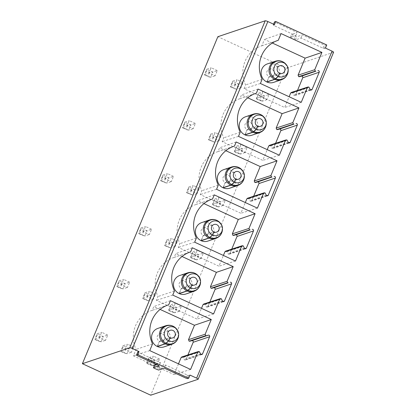 <?xml version="1.0" encoding="UTF-8"?>
<svg xmlns="http://www.w3.org/2000/svg" width="416" height="416" viewBox="0 0 416 416"><rect width="100%" height="100%" fill="white"/><g stroke="black" fill="none" stroke-linecap="round" stroke-linejoin="round"><path stroke-width="0.31" stroke-dasharray="2.08 1.56" d="M325.447 48.1L324.251 48.506L322.93 48.136L301.007 38.028L295.313 39.941L290.935 38.163L290.212 37.591L295.906 35.677L273.988 25.568L273.224 25.028L273.598 24.196M274.466 24.596L273.265 24.996M333.596 52.234A2.293 0.426 22.5 0 1 333.518 52.296L286.166 68.214L217.849 36.712M326.742 44.975L325.541 45.38L324.225 45.011L302.302 34.902L296.608 36.816L295.287 36.447L291.47 34.497L297.201 32.552L274.524 21.954M190.003 375.092L188.807 375.492L187.486 375.123L165.563 365.014L159.869 366.928L154.736 364.66M155.797 364.234L160.467 362.664L137.79 352.066M165.563 365.014L164.268 368.139M160.467 362.664L159.172 365.789M286.166 68.214L150.722 395.2M269.105 94.453L262.985 91.629L260.827 96.84L266.947 99.658L269.105 94.453L264.607 95.961L258.492 93.142L262.985 91.629M243.204 82.508L237.084 79.69L234.931 84.895L241.046 87.719L243.204 82.508L238.706 84.022L232.591 81.198L237.084 79.69M217.303 70.569L211.188 67.746L209.03 72.956L215.145 75.774L217.303 70.569L212.81 72.077L206.69 69.259L211.188 67.746M247.192 147.352L241.072 144.534L238.914 149.739L245.034 152.558L247.192 147.352L242.694 148.866L236.579 146.042L241.072 144.534M221.291 135.413L215.171 132.59L213.018 137.8L219.133 140.618L221.291 135.413L216.793 136.921L210.678 134.103L215.171 132.59M195.39 123.469L189.275 120.65L187.117 125.856L193.237 128.679L195.39 123.469L190.897 124.982L184.777 122.158L189.275 120.65M225.28 200.252L219.159 197.434L217.001 202.639L223.122 205.462L225.28 200.252L220.782 201.765L214.666 198.942L219.159 197.434M199.378 188.313L193.258 185.494L191.105 190.7L197.22 193.518L199.378 188.313L194.886 189.826L188.765 187.002L193.258 185.494M173.477 176.374L167.362 173.55L165.204 178.755L171.324 181.579L173.477 176.374L168.984 177.882L162.864 175.063L167.362 173.55M203.367 253.157L197.246 250.333L195.088 255.544L201.209 258.362L203.367 253.157L198.869 254.665L192.754 251.846L197.246 250.333M177.466 241.212L171.35 238.394L169.192 243.599L175.308 246.423L177.466 241.212L172.973 242.726L166.852 239.902L171.35 238.394M151.564 229.273L145.449 226.455L143.291 231.66L149.412 234.478L151.564 229.273L147.072 230.781L140.951 227.963L145.449 226.455M181.454 306.056L175.334 303.238L173.181 308.443L179.296 311.262L181.454 306.056L176.956 307.57L170.841 304.746L175.334 303.238M155.553 294.117L149.438 291.294L147.28 296.504L153.395 299.322L155.553 294.117L151.06 295.625L144.94 292.807L149.438 291.294M129.652 282.173L123.536 279.354L121.378 284.56L127.499 287.383L129.652 282.173L125.159 283.686L119.038 280.862L123.536 279.354M159.541 358.956L153.421 356.138L151.268 361.343L157.383 364.166L159.541 358.956L155.043 360.469L148.928 357.646L153.421 356.138M133.64 347.017L127.525 344.198L125.367 349.404L131.482 352.222L133.64 347.017L129.147 348.53L123.027 345.706L127.525 344.198M107.744 335.078L101.624 332.254L99.466 337.459L105.586 340.283L107.744 335.078L103.246 336.586L97.131 333.767L101.624 332.254M266.947 99.658L262.449 101.171L264.607 95.961L261.362 96.283L258.305 94.869L256.578 99.034L259.641 100.448L262.449 101.171L256.334 98.348L260.827 96.84M256.578 99.034L256.334 98.348L258.492 93.142L258.305 94.869M261.362 96.283L259.641 100.448M230.682 87.095L233.74 88.504L236.553 89.227L238.706 84.022L235.466 84.339L232.404 82.93L230.682 87.095L230.433 86.408L236.553 89.227L241.046 87.719M232.404 82.93L232.591 81.198L230.433 86.408L234.931 84.895M204.781 75.156L207.839 76.565L210.652 77.288L212.81 72.077L209.565 72.4L206.508 70.99L204.781 75.156L204.532 74.464L210.652 77.288L215.145 75.774M206.508 70.99L206.69 69.259L204.532 74.464L209.03 72.956M235.466 84.339L233.74 88.504M209.565 72.4L207.839 76.565M245.034 152.558L240.536 154.071L242.694 148.866L239.45 149.183L236.392 147.774L234.666 151.939L237.728 153.348L240.536 154.071L234.421 151.247L238.914 149.739M234.666 151.939L234.421 151.247L236.579 146.042L236.392 147.774M239.45 149.183L237.728 153.348M208.77 139.994L211.827 141.409L214.64 142.132L216.793 136.921L213.554 137.244L210.491 135.829L208.77 139.994L208.52 139.308L214.64 142.132L219.133 140.618M210.491 135.829L210.678 134.103L208.52 139.308L213.018 137.8M182.868 128.055L185.926 129.464L188.739 130.187L190.897 124.982L187.652 125.299L184.595 123.89L182.868 128.055L182.619 127.369L188.739 130.187L193.237 128.679M184.595 123.89L184.777 122.158L182.619 127.369L187.117 125.856M213.554 137.244L211.827 141.409M187.652 125.299L185.926 129.464M223.122 205.462L218.629 206.97L220.782 201.765L217.537 202.082L214.479 200.673L212.753 204.838L215.816 206.248L218.629 206.97L212.508 204.152L217.001 202.639M212.753 204.838L212.508 204.152L214.666 198.942L214.479 200.673M217.537 202.082L215.816 206.248M186.857 192.899L189.914 194.308L192.728 195.031L194.886 189.826L191.641 190.143L188.583 188.734L186.857 192.899L186.607 192.208L192.728 195.031L197.22 193.518M188.583 188.734L188.765 187.002L186.607 192.208L191.105 190.7M160.956 180.955L164.013 182.369L166.826 183.087L168.984 177.882L165.74 178.204L162.682 176.79L160.956 180.955L160.711 180.268L166.826 183.087L171.324 181.579M162.682 176.79L162.864 175.063L160.711 180.268L165.204 178.755M191.641 190.143L189.914 194.308M165.74 178.204L164.013 182.369M201.209 258.362L196.716 259.875L198.869 254.665L195.629 254.987L192.566 253.573L190.84 257.738L193.903 259.152L196.716 259.875L190.596 257.052L195.088 255.544M190.84 257.738L190.596 257.052L192.754 251.846L192.566 253.573M195.629 254.987L193.903 259.152M164.944 245.799L168.002 247.208L170.815 247.931L172.973 242.726L169.728 243.043L166.67 241.634L164.944 245.799L164.694 245.112L170.815 247.931L175.308 246.423M166.67 241.634L166.852 239.902L164.694 245.112L169.192 243.599M139.043 233.86L142.1 235.269L144.914 235.992L147.072 230.781L143.827 231.104L140.769 229.694L139.043 233.86L138.798 233.168L144.914 235.992L149.412 234.478M140.769 229.694L140.951 227.963L138.798 233.168L143.291 231.66M169.728 243.043L168.002 247.208M143.827 231.104L142.1 235.269M179.296 311.262L174.803 312.775L176.956 307.57L173.716 307.887L170.654 306.478L168.932 310.643L171.99 312.052L174.803 312.775L168.683 309.951L173.181 308.443M168.932 310.643L168.683 309.951L170.841 304.746L170.654 306.478M173.716 307.887L171.99 312.052M143.031 298.698L146.089 300.113L148.902 300.836L151.06 295.625L147.815 295.948L144.758 294.533L143.031 298.698L142.782 298.012L148.902 300.836L153.395 299.322M144.758 294.533L144.94 292.807L142.782 298.012L147.28 296.504M117.13 286.759L120.188 288.168L123.001 288.891L125.159 283.686L121.914 284.003L118.856 282.594L117.13 286.759L116.886 286.073L123.001 288.891L127.499 287.383M118.856 282.594L119.038 280.862L116.886 286.073L121.378 284.56M147.815 295.948L146.089 300.113M121.914 284.003L120.188 288.168M157.383 364.166L152.89 365.674L155.043 360.469L151.804 360.786L148.741 359.377L147.02 363.542L150.077 364.952L152.89 365.674L146.77 362.856L151.268 361.343M147.02 363.542L146.77 362.856L148.928 357.646L148.741 359.377M151.804 360.786L150.077 364.952M121.118 351.603L124.176 353.012L126.989 353.735L129.147 348.53L125.902 348.847L122.845 347.438L121.118 351.603L120.869 350.912L126.989 353.735L131.482 352.222M122.845 347.438L123.027 345.706L120.869 350.912L125.367 349.404M95.217 339.659L98.275 341.073L101.088 341.791L103.246 336.586L100.001 336.908L96.944 335.494L95.217 339.659L94.973 338.972L101.088 341.791L105.586 340.283M96.944 335.494L97.131 333.767L94.973 338.972L99.466 337.459M125.902 348.847L124.176 353.012M100.001 336.908L98.275 341.073M295.906 35.677L297.201 32.552M301.007 38.028L302.302 34.902M291.325 92.44L292.115 92.498L292.661 93.028L293.639 94.952A1.149 1.102 71.4 0 0 295.636 94.91L297.492 90.428M272.319 43.025L264.462 39.406L261.81 45.812A28.673 27.565 71.4 0 0 261.399 45.947A28.673 27.565 71.4 0 0 245.606 84.932L244.031 88.728L284.69 107.474L289.13 96.741M266.77 81.936L268.986 76.752A4.014 3.858 71.4 0 1 269.256 69.321A4.014 3.858 71.4 0 1 274.191 71.9A4.014 3.858 71.4 0 1 269.064 76.788L267.036 81.848M273.64 82.368A9.75 9.37 71.4 0 0 279.417 70.143A9.75 9.37 71.4 0 0 267.426 63.887M292.115 92.498L308.688 87.006M301.241 102.326L284.69 107.474M260.39 83.491L244.031 88.728M262.09 79.388L245.606 84.932M277.472 40.55L261.81 45.812M281.07 33.566L264.462 39.406M269.064 76.788L279.443 73.304M268.986 76.752L279.474 73.232M181.761 356.959L182.551 357.016L183.097 357.542L184.075 359.455A1.149 1.102 -108.6 0 0 186.072 359.414L187.928 354.947M199.129 351.525L182.551 357.016M178.49 363.854L174.044 374.587L133.39 355.846L136.042 349.435A28.673 27.565 -108.6 0 1 151.835 310.456A28.673 27.565 -108.6 0 1 152.246 310.32L153.821 306.519L160.103 309.416M157.206 346.44L159.422 341.26A4.014 3.858 71.4 0 1 159.692 333.83A4.014 3.858 71.4 0 1 164.627 336.404A4.014 3.858 71.4 0 1 159.5 341.297L157.472 346.351M164.076 346.876A9.75 9.37 71.4 0 0 169.853 334.651A9.75 9.37 71.4 0 0 157.867 328.396M190.601 369.439L174.044 374.587M149.75 350.605L133.39 355.846M152.526 343.897L136.042 349.435M167.908 305.058L152.246 310.32M170.43 300.68L153.821 306.519M159.5 341.297L169.879 337.808M159.422 341.26L169.91 337.735M269.417 145.345L270.202 145.397L270.748 145.928L271.757 147.898A1.149 1.102 71.4 0 0 273.723 147.81L275.579 143.328M247.759 97.807L241.472 94.91L239.897 98.712A28.673 27.565 71.4 0 0 239.486 98.847A28.673 27.565 71.4 0 0 223.694 137.831L222.123 141.632L262.777 160.373L267.223 149.64M244.858 134.836L247.073 129.657A4.014 3.858 71.4 0 1 247.343 122.226A4.014 3.858 71.4 0 1 252.278 124.8A4.014 3.858 71.4 0 1 247.151 129.693L245.123 134.748M251.727 135.273A9.75 9.37 71.4 0 0 257.504 123.042A9.75 9.37 71.4 0 0 245.513 116.787M288.241 142.36L271.757 147.898M270.202 145.397L286.78 139.906M279.328 155.225L262.777 160.373M238.477 136.391L222.123 141.632M240.178 132.288L223.694 137.831M255.559 93.449L239.897 98.712M258.081 89.071L241.472 94.91M247.151 129.693L257.53 126.204M247.073 129.657L257.561 126.131M247.504 198.245L248.29 198.302L248.836 198.832L249.844 200.798A1.149 1.102 71.4 0 0 251.81 200.71L253.666 196.232M225.846 150.706L219.56 147.81L217.984 151.611A28.673 27.565 71.4 0 0 217.573 151.746A28.673 27.565 71.4 0 0 201.781 190.731L200.21 194.532L240.864 213.273L245.31 202.545M222.945 187.736L225.16 182.556A4.014 3.858 71.4 0 1 225.43 175.126A4.014 3.858 71.4 0 1 230.365 177.7A4.014 3.858 71.4 0 1 225.238 182.593L223.21 187.647M229.814 188.172A9.75 9.37 71.4 0 0 235.591 175.947A9.75 9.37 71.4 0 0 223.6 169.692M266.328 195.26L249.844 200.798M248.29 198.302L264.867 192.811M257.416 208.125L240.864 213.273M216.564 189.29L200.21 194.532M218.265 185.193L201.781 190.731M233.646 146.349L217.984 151.611M236.168 141.97L219.56 147.81M225.238 182.593L235.617 179.104M225.16 182.556L235.648 179.031M225.592 251.144L226.377 251.202L226.928 251.732L227.932 253.703A1.149 1.102 71.4 0 0 229.897 253.614L231.754 249.132M203.934 203.611L197.647 200.71L196.076 204.511A28.673 27.565 71.4 0 0 195.66 204.646A28.673 27.565 71.4 0 0 179.868 243.63L178.298 247.432L218.951 266.178L223.397 255.445M201.032 240.64L203.247 235.456A4.014 3.858 71.4 0 1 203.518 228.025A4.014 3.858 71.4 0 1 208.452 230.604A4.014 3.858 71.4 0 1 203.325 235.492L201.297 240.552M207.901 241.072A9.75 9.37 71.4 0 0 213.678 228.847A9.75 9.37 71.4 0 0 201.687 222.591M244.416 248.16L227.932 253.703M226.377 251.202L242.954 245.71M235.503 261.03L218.951 266.178M194.657 242.195L178.298 247.432M196.352 238.092L179.868 243.63M211.734 199.248L196.076 204.511M214.256 194.875L197.647 200.71M203.325 235.492L213.704 232.008M203.247 235.456L213.736 231.936M203.679 304.049L204.464 304.101L205.015 304.632L206.019 306.602A1.149 1.102 71.4 0 0 207.984 306.514L209.841 302.032M182.021 256.511L175.734 253.614L174.164 257.416A28.673 27.565 71.4 0 0 173.748 257.551A28.673 27.565 71.4 0 0 157.955 296.535L156.385 300.336L197.038 319.077L201.484 308.344M179.119 293.54L181.334 288.361A4.014 3.858 71.4 0 1 181.605 280.93A4.014 3.858 71.4 0 1 186.54 283.504A4.014 3.858 71.4 0 1 181.412 288.397L179.384 293.452M185.988 293.977A9.75 9.37 71.4 0 0 191.766 281.746A9.75 9.37 71.4 0 0 179.78 275.491M222.503 301.064L206.019 306.602M204.464 304.101L221.042 298.61M213.59 313.929L197.038 319.077M172.744 295.095L156.385 300.336M174.439 290.992L157.955 296.535M189.821 252.153L174.164 257.416M192.343 247.775L175.734 253.614M181.412 288.397L191.792 284.908M181.334 288.361L191.823 284.835M324.251 48.506L325.541 45.38M188.807 375.492L187.512 378.617M187.486 375.123L186.191 378.248M159.869 366.928L158.574 370.053M158.548 366.558L157.258 369.684M155.49 365.149L154.196 368.274M138.544 352.555L137.249 355.68M333.518 52.296L198.073 379.288M273.988 25.568L275.278 22.443M290.212 37.591L291.507 34.466M290.935 38.163L292.23 35.038M293.992 39.572L295.287 36.447M295.313 39.941L296.608 36.816M322.93 48.136L324.225 45.011M310.57 89.892L295.636 94.91M310.123 89.414L293.639 94.952M292.661 93.028L309.145 87.49M275.288 61.246A9.75 9.37 -108.6 0 1 287.269 67.512A9.75 9.37 -108.6 0 1 281.486 79.732M288.184 70.829A9.36 9.001 71.4 0 0 285.984 64.293M199.576 352.004L183.097 357.542M200.559 353.917L184.075 359.455M201.006 354.396L186.072 359.414M165.729 325.749A9.75 9.37 -108.6 0 1 177.705 332.02A9.75 9.37 -108.6 0 1 171.928 344.24M178.62 335.332A9.36 9.001 71.4 0 0 176.42 328.801M288.662 142.787L273.723 147.81M270.748 145.928L287.232 140.39M253.375 114.145A9.75 9.37 -108.6 0 1 265.356 120.411A9.75 9.37 -108.6 0 1 259.574 132.631M266.271 123.729A9.36 9.001 71.4 0 0 264.072 117.198M266.75 195.692L251.81 200.71M248.836 198.832L265.32 193.289M231.462 167.045A9.75 9.37 -108.6 0 1 243.443 173.316A9.75 9.37 -108.6 0 1 237.661 185.536M244.358 176.628A9.36 9.001 71.4 0 0 242.159 170.097M244.842 248.591L229.897 253.614M226.928 251.732L243.407 246.194M209.55 219.95A9.75 9.37 -108.6 0 1 221.53 226.216A9.75 9.37 -108.6 0 1 215.748 238.436M222.446 229.533A9.36 9.001 71.4 0 0 220.246 222.997M222.929 301.491L207.984 306.514M205.015 304.632L221.494 299.094M187.637 272.849A9.75 9.37 -108.6 0 1 199.618 279.115A9.75 9.37 -108.6 0 1 193.84 291.335M200.533 282.433A9.36 9.001 71.4 0 0 198.333 275.902M273.224 25.028L273.577 24.185M290.176 37.622L291.47 34.497M294.98 95.524L311.464 89.986M261.399 45.947L277.883 40.409M271.809 76.934L282.303 73.408M269.256 69.321L279.744 65.796M168.319 304.912L151.835 310.456M201.9 354.494L185.422 360.032M162.25 341.442L172.739 337.917M159.692 333.83L170.18 330.304M273.073 148.424L289.552 142.88M239.486 98.847L255.97 93.304M249.902 129.834L260.39 126.308M247.343 122.226L257.832 118.7M251.16 201.323L267.639 195.785M217.573 151.746L234.057 146.208M227.989 182.738L238.477 179.213M225.43 175.126L235.919 171.6M229.247 254.223L245.731 248.685M195.66 204.646L212.144 199.108M206.076 235.638L216.564 232.112M203.518 228.025L214.006 224.5M207.334 307.128L223.818 301.584M173.748 257.551L190.232 252.008M184.163 288.538L194.652 285.012M181.605 280.93L192.093 277.404"/><path stroke-width="0.62" d="M82.404 363.704L217.849 36.712L265.2 20.8A2.293 0.426 22.5 0 1 267.836 21.538L274.466 24.596L275.756 21.471L326.742 44.975L325.447 48.1L332.077 51.158A2.293 0.426 22.5 0 1 333.596 52.234L198.151 379.226A2.293 0.426 22.5 0 1 198.073 379.288L150.722 395.2L82.404 363.704L129.756 347.786A2.293 0.426 22.5 0 1 132.392 348.53L139.022 351.582L137.727 354.708L188.708 378.212L187.512 378.617L186.191 378.248L164.268 368.139L158.574 370.053L154.196 368.274L153.478 367.702L159.172 365.789L137.249 355.68L136.49 355.139L137.727 354.708M188.708 378.212L190.003 375.092L196.633 378.144A2.293 0.426 22.5 0 1 198.151 379.226M298.074 75.156L314.751 69.706L315.255 71.172A1.149 1.102 71.4 0 0 315.89 71.198L301.408 76.196L298.672 76.674L298.074 75.156L305.12 58.146L272.319 43.025M314.751 69.706L321.922 52.4L281.07 33.566L278.294 40.274A28.673 27.565 71.4 0 0 277.883 40.409A28.673 27.565 71.4 0 0 262.09 79.388L260.39 83.491L301.241 102.326L307.336 87.615L307.986 86.996L308.688 87.006A1.149 1.102 71.4 0 1 309.145 87.49L310.123 89.414A1.149 1.102 71.4 0 0 312.12 89.367L319.218 72.228A1.149 1.102 71.4 0 0 317.886 70.652M199.129 351.525L198.422 351.515L197.766 352.134L190.601 369.439L149.75 350.605L152.526 343.897A28.673 27.565 -108.6 0 1 168.319 304.912A28.673 27.565 -108.6 0 1 168.73 304.782L170.43 300.68L211.276 319.514L205.187 334.22L205.681 335.686A1.149 1.102 71.4 0 0 206.331 335.712L208.328 335.161A1.149 1.102 -108.6 0 1 209.654 336.736L202.556 353.876A1.149 1.102 -108.6 0 1 200.559 353.917L199.576 352.004A1.149 1.102 71.4 0 0 199.129 351.525M276.162 128.06L292.838 122.611L293.337 124.077A1.149 1.102 71.4 0 0 293.982 124.103L279.552 129.08L276.754 129.579L276.162 128.06L282.126 113.651L247.759 97.807M292.838 122.611L298.932 107.905L258.081 89.071L256.381 93.168A28.673 27.565 71.4 0 0 255.97 93.304A28.673 27.565 71.4 0 0 240.178 132.288L238.477 136.391L279.328 155.225L285.423 140.52L286.073 139.901L286.78 139.906A1.149 1.102 71.4 0 1 287.232 140.39L288.241 142.36A1.149 1.102 71.4 0 0 290.207 142.272L297.305 125.128A1.149 1.102 71.4 0 0 296.036 123.542M254.249 180.96L270.925 175.51L271.424 176.977A1.149 1.102 71.4 0 0 272.069 177.003L257.639 181.984L254.847 182.478L254.249 180.96L260.213 166.556L225.846 150.706M270.925 175.51L277.02 160.805L236.168 141.97L234.468 146.073A28.673 27.565 71.4 0 0 234.057 146.208A28.673 27.565 71.4 0 0 218.265 185.193L216.564 189.29L257.416 208.125L263.51 193.419L264.16 192.8L264.867 192.811A1.149 1.102 71.4 0 1 265.32 193.289L266.328 195.26A1.149 1.102 71.4 0 0 268.294 195.172L275.392 178.032A1.149 1.102 71.4 0 0 274.123 176.441M232.336 233.865L249.012 228.415L249.512 229.876A1.149 1.102 71.4 0 0 250.156 229.902L235.726 234.884L232.934 235.378L232.336 233.865L238.3 219.456L203.934 203.611M249.012 228.415L255.107 213.704L214.256 194.875L212.555 198.973A28.673 27.565 71.4 0 0 212.144 199.108A28.673 27.565 71.4 0 0 196.352 238.092L194.657 242.195L235.503 261.03L241.597 246.319L242.247 245.705L242.954 245.71A1.149 1.102 71.4 0 1 243.407 246.194L244.416 248.16A1.149 1.102 71.4 0 0 246.381 248.071L253.479 230.932A1.149 1.102 71.4 0 0 252.21 229.346M210.423 286.764L227.1 281.315L227.599 282.781A1.149 1.102 71.4 0 0 228.244 282.807L213.814 287.784L211.021 288.283L210.423 286.764L216.388 272.355L182.021 256.511M227.1 281.315L233.194 266.609L192.343 247.775L190.642 251.872A28.673 27.565 71.4 0 0 190.232 252.008A28.673 27.565 71.4 0 0 174.439 290.992L172.744 295.095L213.59 313.929L219.684 299.224L220.334 298.605L221.042 298.61A1.149 1.102 71.4 0 1 221.494 299.094L222.503 301.064A1.149 1.102 71.4 0 0 224.468 300.976L231.566 283.832A1.149 1.102 71.4 0 0 230.298 282.246M139.022 351.582L137.821 351.988L136.526 355.108M154.736 364.66L155.797 364.234M274.524 21.954L275.756 21.471M298.672 76.674L315.255 71.172M321.922 52.4L305.12 58.146M297.492 90.428L302.734 77.766A1.149 1.102 71.4 0 0 301.408 76.196M289.13 96.741L290.654 93.064L291.325 92.44M267.036 81.848L266.963 82.025A9.75 9.37 71.4 0 0 273.64 82.368L281.486 79.732A9.75 9.37 -108.6 0 1 274.81 79.383A11.471 2.366 -65.9 0 0 275.725 78.775L278.294 76.404A7.457 7.166 71.4 0 0 288.21 70.08A7.457 7.166 71.4 0 0 286.468 64.88A7.457 7.166 71.4 0 0 275.226 65.057A7.457 7.166 71.4 0 0 278.143 76.336L275.538 78.686A11.471 2.319 115.4 0 1 274.617 79.295A9.75 9.37 -108.6 0 1 268.975 69.898A9.75 9.37 -108.6 0 1 275.272 61.251A9.75 9.37 -108.6 0 1 275.288 61.246C279.354 60.013 282.922 61.027 285.99 64.303L286.468 64.88M275.278 61.251L267.426 63.887A9.75 9.37 71.4 0 0 261.128 72.535A9.75 9.37 71.4 0 0 266.77 81.936L274.617 79.295M278.294 40.274L277.472 40.55M266.963 82.025L274.81 79.383M279.443 73.304L278.294 76.404M278.143 76.336L279.474 73.232A4.014 3.858 -108.6 0 1 279.744 65.796A4.014 3.858 -108.6 0 1 284.679 68.375A4.014 3.858 -108.6 0 1 279.552 73.268M197.766 352.134L181.09 357.583L181.761 356.959M181.09 357.583L178.49 363.854M160.103 309.416L194.475 325.265L188.505 339.669L189.103 341.188L191.849 340.699A1.149 1.102 -108.6 0 1 193.175 342.274L187.928 354.947M157.472 346.351L157.399 346.528A9.75 9.37 71.4 0 0 164.076 346.876L171.928 344.24A9.75 9.37 -108.6 0 1 165.251 343.892A11.471 2.366 -65.9 0 0 166.161 343.278L168.73 340.912A7.457 7.166 71.4 0 0 178.651 334.584A7.457 7.166 71.4 0 0 176.904 329.389A7.457 7.166 71.4 0 0 165.667 329.566A7.457 7.166 71.4 0 0 168.584 340.844L165.979 343.195A11.471 2.319 115.4 0 1 165.058 343.803A9.75 9.37 -108.6 0 1 159.416 334.402A9.75 9.37 -108.6 0 1 165.708 325.754A9.75 9.37 -108.6 0 1 165.729 325.749C169.79 324.516 173.363 325.536 176.431 328.812L176.904 329.389M165.714 325.754L157.867 328.396A9.75 9.37 71.4 0 0 151.564 337.038A9.75 9.37 71.4 0 0 157.206 346.44L165.058 343.803M168.73 304.782L167.908 305.058M211.276 319.514L194.475 325.265M205.681 335.686L189.103 341.188M157.399 346.528L165.251 343.892M169.879 337.808L168.73 340.912M168.584 340.844L169.91 337.735A4.014 3.858 -108.6 0 1 170.18 330.304A4.014 3.858 -108.6 0 1 175.115 332.878A4.014 3.858 -108.6 0 1 169.988 337.771M276.754 129.579L293.337 124.077M298.932 107.905L282.126 113.651M275.579 143.328L280.821 130.671A1.149 1.102 71.4 0 0 279.552 129.08M267.223 149.64L268.741 145.969L269.402 145.35L286.052 139.911M245.123 134.748L245.05 134.924A9.75 9.37 71.4 0 0 251.727 135.273L259.574 132.631A9.75 9.37 -108.6 0 1 252.897 132.288A11.471 2.366 -65.9 0 0 253.812 131.674L256.381 129.308A7.457 7.166 71.4 0 0 266.302 122.98A7.457 7.166 71.4 0 0 264.555 117.785A7.457 7.166 71.4 0 0 253.313 117.962A7.457 7.166 71.4 0 0 256.23 129.241L253.63 131.591A11.471 2.319 115.4 0 1 252.704 132.2A9.75 9.37 -108.6 0 1 247.062 122.798A9.75 9.37 -108.6 0 1 253.36 114.15A9.75 9.37 -108.6 0 1 253.375 114.145C257.442 112.913 261.009 113.932 264.077 117.203A9.36 9.001 71.4 0 0 249.959 117.432A9.36 9.001 71.4 0 0 253.63 131.591M253.365 114.15L245.513 116.787A9.75 9.37 71.4 0 0 239.216 125.434A9.75 9.37 71.4 0 0 244.858 134.836L252.704 132.2M256.381 93.168L255.559 93.449M245.05 134.924L252.897 132.288M257.53 126.204L256.381 129.308M256.23 129.241L257.561 126.131A4.014 3.858 -108.6 0 1 257.832 118.7A4.014 3.858 -108.6 0 1 262.766 121.274A4.014 3.858 -108.6 0 1 257.639 126.168M254.847 182.478L271.424 176.977M277.02 160.805L260.213 166.556M253.666 196.232L258.913 183.57A1.149 1.102 71.4 0 0 257.639 181.984M245.31 202.545L246.828 198.869L247.489 198.25L264.139 192.811M223.21 187.647L223.137 187.824A9.75 9.37 71.4 0 0 229.814 188.172L237.661 185.536A9.75 9.37 -108.6 0 1 230.984 185.188A11.471 2.366 -65.9 0 0 231.899 184.574L234.468 182.208A7.457 7.166 71.4 0 0 244.39 175.88A7.457 7.166 71.4 0 0 242.642 170.685A7.457 7.166 71.4 0 0 231.4 170.862A7.457 7.166 71.4 0 0 234.317 182.14L231.717 184.491A11.471 2.319 115.4 0 1 230.792 185.099A9.75 9.37 -108.6 0 1 225.155 175.698A9.75 9.37 -108.6 0 1 231.447 167.05A9.75 9.37 -108.6 0 1 231.462 167.045C235.529 165.812 239.101 166.832 242.164 170.102A9.36 9.001 71.4 0 0 228.046 170.331A9.36 9.001 71.4 0 0 231.717 184.491M231.452 167.05L223.6 169.692A9.75 9.37 71.4 0 0 217.303 178.334A9.75 9.37 71.4 0 0 222.945 187.736L230.792 185.099M234.468 146.073L233.646 146.349M223.137 187.824L230.984 185.188M235.617 179.104L234.468 182.208M234.317 182.14L235.648 179.031A4.014 3.858 -108.6 0 1 235.919 171.6A4.014 3.858 -108.6 0 1 240.854 174.174A4.014 3.858 -108.6 0 1 235.726 179.067M232.934 235.378L249.512 229.876M255.107 213.704L238.3 219.456M231.754 249.132L237 236.47A1.149 1.102 71.4 0 0 235.726 234.884M223.397 255.445L224.916 251.768L225.592 251.144M201.297 240.552L201.224 240.729A9.75 9.37 71.4 0 0 207.901 241.072L215.748 238.436A9.75 9.37 -108.6 0 1 209.071 238.087A11.471 2.366 -65.9 0 0 209.986 237.479L212.555 235.108A7.457 7.166 71.4 0 0 222.477 228.784A7.457 7.166 71.4 0 0 220.73 223.584A7.457 7.166 71.4 0 0 209.487 223.761A7.457 7.166 71.4 0 0 212.404 235.04L209.804 237.39A11.471 2.319 115.4 0 1 208.879 237.999A9.75 9.37 -108.6 0 1 203.242 228.602A9.75 9.37 -108.6 0 1 209.534 219.955A9.75 9.37 -108.6 0 1 209.55 219.95M220.73 223.584L220.251 223.007C217.188 219.731 213.616 218.717 209.539 219.955L201.687 222.591A9.75 9.37 71.4 0 0 195.39 231.239A9.75 9.37 71.4 0 0 201.032 240.64L208.879 237.999M212.555 198.973L211.734 199.248M201.224 240.729L209.071 238.087M213.704 232.008L212.555 235.108M212.404 235.04L213.736 231.936A4.014 3.858 -108.6 0 1 214.006 224.5A4.014 3.858 -108.6 0 1 218.941 227.079A4.014 3.858 -108.6 0 1 213.814 231.972M211.021 288.283L227.599 282.781M233.194 266.609L216.388 272.355M209.841 302.032L215.088 289.375A1.149 1.102 71.4 0 0 213.814 287.784M201.484 308.344L203.003 304.673L203.679 304.049M179.384 293.452L179.312 293.628A9.75 9.37 71.4 0 0 185.988 293.977L193.835 291.335A9.75 9.37 -108.6 0 1 187.164 290.992A11.471 2.366 -65.9 0 0 188.074 290.378L190.642 288.012A7.457 7.166 71.4 0 0 200.564 281.684A7.457 7.166 71.4 0 0 198.817 276.489A7.457 7.166 71.4 0 0 187.58 276.666A7.457 7.166 71.4 0 0 190.497 287.945L187.892 290.295A11.471 2.319 115.4 0 1 186.971 290.904A9.75 9.37 -108.6 0 1 181.329 281.502A9.75 9.37 -108.6 0 1 187.621 272.854A9.75 9.37 -108.6 0 1 187.637 272.849M198.817 276.489L198.338 275.907C195.276 272.636 191.703 271.617 187.626 272.854L179.78 275.491A9.75 9.37 71.4 0 0 173.477 284.138A9.75 9.37 71.4 0 0 179.119 293.54L186.971 290.904M190.642 251.872L189.821 252.153M179.312 293.628L187.164 290.992M191.792 284.908L190.642 288.012M190.497 287.945L191.823 284.835A4.014 3.858 -108.6 0 1 192.093 277.404A4.014 3.858 -108.6 0 1 197.028 279.978A4.014 3.858 -108.6 0 1 191.901 284.872M267.836 21.538L132.392 348.53M332.077 51.158L196.633 378.144M154.773 364.577L153.478 367.702M265.2 20.8L129.756 347.786M273.598 24.196L274.56 21.871M299.411 76.736L315.89 71.198M319.218 72.228L302.734 77.766M312.12 89.367L310.57 89.892M290.654 93.064L307.336 87.615M275.725 78.775A9.36 9.001 71.4 0 0 288.184 70.829C287.695 75.312 285.459 78.281 281.486 79.732M285.984 64.293A9.36 9.001 71.4 0 0 271.872 64.527A9.36 9.001 71.4 0 0 275.538 78.686M205.187 334.22L188.505 339.669M206.331 335.712L189.847 341.25M208.328 335.161L191.849 340.699M209.654 336.736L193.175 342.274M202.556 353.876L201.006 354.396M166.161 343.278A9.36 9.001 71.4 0 0 178.62 335.332C178.131 339.82 175.9 342.789 171.928 344.24M176.42 328.801A9.36 9.001 71.4 0 0 162.313 329.035A9.36 9.001 71.4 0 0 165.979 343.195M277.498 129.641L293.982 124.103M297.305 125.128L280.821 130.671M290.207 142.272L288.662 142.787M268.741 145.969L285.423 140.52M253.812 131.674A9.36 9.001 71.4 0 0 266.271 123.729C265.782 128.216 263.546 131.18 259.574 132.631M255.585 182.541L272.069 177.003M275.392 178.032L258.913 183.57M268.294 195.172L266.75 195.692M246.828 198.869L263.51 193.419M231.899 184.574A9.36 9.001 71.4 0 0 244.358 176.628C243.87 181.116 241.634 184.085 237.661 185.536M233.672 235.446L250.156 229.902M253.479 230.932L237 236.47M246.381 248.071L244.842 248.591M224.916 251.768L241.597 246.319M209.986 237.479A9.36 9.001 71.4 0 0 222.446 229.533C221.957 234.016 219.721 236.985 215.748 238.436M220.246 222.997A9.36 9.001 71.4 0 0 206.138 223.231A9.36 9.001 71.4 0 0 209.804 237.39M211.76 288.345L228.244 282.807M231.566 283.832L215.088 289.375M224.468 300.976L222.929 301.491M203.003 304.673L219.684 299.224M188.074 290.378A9.36 9.001 71.4 0 0 200.533 282.433C200.044 286.92 197.813 289.89 193.835 291.335M198.333 275.902A9.36 9.001 71.4 0 0 184.226 276.136A9.36 9.001 71.4 0 0 187.892 290.295M153.436 367.734L154.731 364.608M136.49 355.139L137.784 352.019M273.577 24.185L274.518 21.902M291.32 92.446L307.965 87.006M288.21 70.08L288.184 70.829M198.396 351.525L181.75 356.959M178.651 334.584L178.62 335.332M264.555 117.785L264.077 117.203M266.302 122.98L266.271 123.729M242.642 170.685L242.164 170.102M244.39 175.88L244.358 176.628M225.581 251.15L242.226 245.71M222.477 228.784L222.446 229.533M203.668 304.049L220.314 298.615M200.564 281.684L200.533 282.433"/></g></svg>
